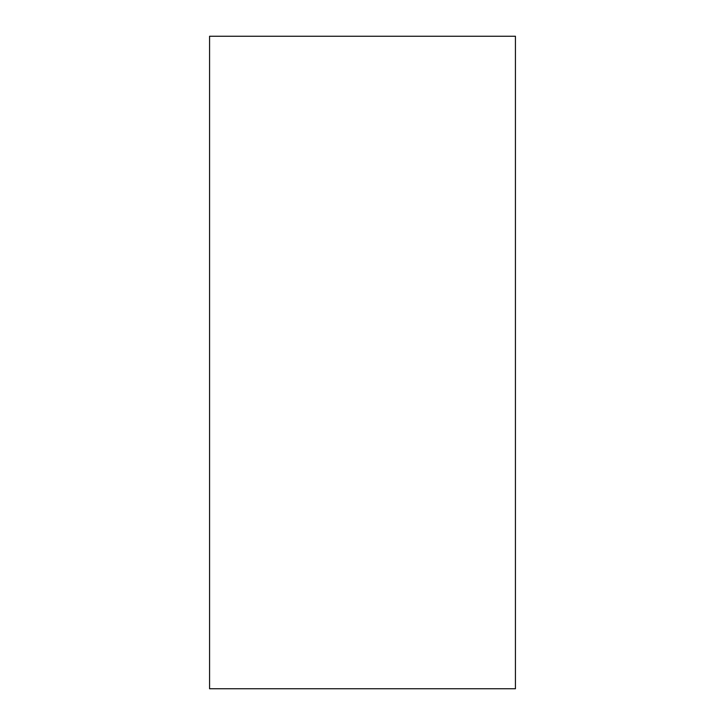<?xml version="1.0" encoding="UTF-8"?>
<svg xmlns="http://www.w3.org/2000/svg" width="725" height="725" viewBox="0 0 725 725"><rect width="100%" height="100%" fill="white"/><g stroke="black" fill="none" stroke-linecap="round" stroke-linejoin="round"><path stroke-width="1.09" d="M515.43 36.25L515.43 688.75L209.57 688.75L209.57 36.25L515.43 36.25"/></g></svg>
